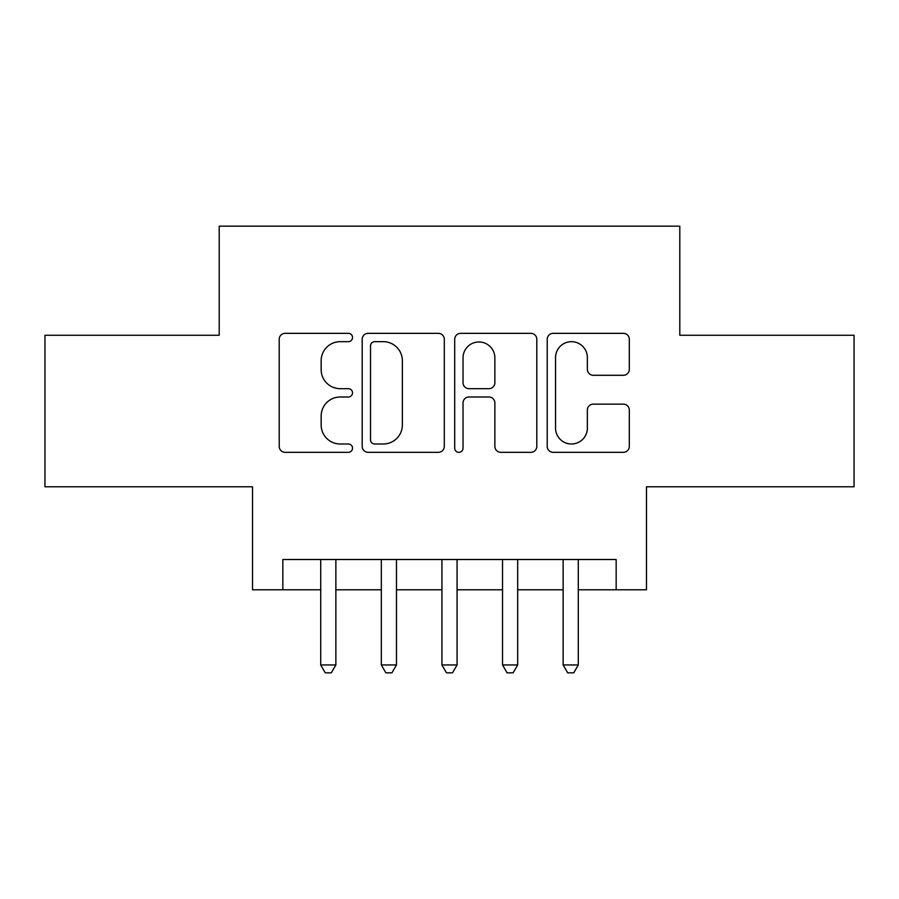 <?xml version="1.0" encoding="UTF-8"?>
<svg xmlns="http://www.w3.org/2000/svg" width="899" height="899" viewBox="0 0 899 899"><rect width="100%" height="100%" fill="white"/><g stroke="black" fill="none" stroke-linecap="round" stroke-linejoin="round"><path stroke-width="1.35" d="M352.532 337.507A4.169 4.169 0 0 0 348.363 333.338L285.163 333.338A5.945 5.945 0 0 0 279.207 339.294L279.207 446.376A5.945 5.945 0 0 0 285.163 452.321L348.363 452.321A4.169 4.169 0 0 0 352.532 448.163A4.169 4.169 0 0 0 348.363 443.994L340.193 443.994A19.036 19.036 0 0 1 321.157 424.957L321.157 416.035A19.036 19.036 0 0 1 340.193 396.998L348.363 396.998A4.169 4.169 0 0 0 352.532 392.829A4.169 4.169 0 0 0 348.363 388.671L340.193 388.671A19.036 19.036 0 0 1 321.157 369.635L321.157 360.713A19.036 19.036 0 0 1 340.193 341.676L348.363 341.676A4.169 4.169 0 0 0 352.532 337.507M623.355 375.288A5.945 5.945 0 0 0 629.311 369.332L629.311 339.294A5.945 5.945 0 0 0 623.355 333.338L553.166 333.338A5.945 5.945 0 0 0 547.21 339.294L547.21 446.376A5.945 5.945 0 0 0 553.166 452.321L623.355 452.321A5.945 5.945 0 0 0 629.311 446.376L629.311 410.09A5.945 5.945 0 0 0 623.355 404.134L593.318 404.134A5.945 5.945 0 0 0 587.362 410.09L587.362 428.081A15.912 15.912 0 0 1 571.449 443.994A15.912 15.912 0 0 1 555.537 428.081L555.537 357.588A15.912 15.912 0 0 1 571.449 341.676A15.912 15.912 0 0 1 587.362 357.588L587.362 369.332A5.945 5.945 0 0 0 593.318 375.288L623.355 375.288M282.837 589.8L282.837 559.504L616.163 559.504L616.163 589.8L646.471 589.8L646.471 486.775L854.05 486.775L854.05 335.26L679.801 335.26L679.801 226.166L219.199 226.166L219.199 335.26L44.95 335.26L44.95 486.775L252.529 486.775L252.529 589.8L320.707 589.8M444.297 339.294A5.945 5.945 0 0 0 438.341 333.338L368.152 333.338A5.945 5.945 0 0 0 362.196 339.294L362.196 446.376A5.945 5.945 0 0 0 368.152 452.321L438.341 452.321A5.945 5.945 0 0 0 444.297 446.376L444.297 339.294M460.659 333.338L530.848 333.338A5.945 5.945 0 0 1 536.804 339.294L536.804 446.376A5.945 5.945 0 0 1 530.848 452.321L500.81 452.321A5.945 5.945 0 0 1 494.866 446.376L494.866 402.943A5.945 5.945 0 0 0 488.91 396.998L468.986 396.998A5.945 5.945 0 0 0 463.03 402.943L463.03 448.163A4.169 4.169 0 0 1 458.872 452.321A4.169 4.169 0 0 1 454.703 448.163L454.703 339.294A5.945 5.945 0 0 1 460.659 333.338M335.866 589.8L381.322 589.8M396.47 589.8L441.926 589.8M457.074 589.8L502.53 589.8M517.678 589.8L563.134 589.8M578.293 589.8L616.163 589.8M374.692 341.676A4.169 4.169 0 0 0 370.523 345.834L370.523 439.825A4.169 4.169 0 0 0 374.692 443.994L383.322 443.994A19.036 19.036 0 0 0 402.359 424.957L402.359 360.713A19.036 19.036 0 0 0 383.322 341.676L374.692 341.676M494.866 357.881A15.912 15.912 0 0 0 478.942 341.968A15.912 15.912 0 0 0 463.03 357.881L463.03 382.716A5.945 5.945 0 0 0 468.986 388.671L488.91 388.671A5.945 5.945 0 0 0 494.866 382.716L494.866 357.881M335.866 559.504L335.866 664.957L320.707 664.957L320.707 559.504M335.866 664.957L331.315 672.834L325.258 672.834L320.707 664.957M396.47 559.504L396.47 664.957L381.322 664.957L381.322 559.504M396.47 664.957L391.919 672.834L385.862 672.834L381.322 664.957M457.074 559.504L457.074 664.957L441.926 664.957L441.926 559.504M457.074 664.957L452.534 672.834L446.466 672.834L441.926 664.957M517.678 559.504L517.678 664.957L502.53 664.957L502.53 559.504M517.678 664.957L513.138 672.834L507.081 672.834L502.53 664.957M578.293 559.504L578.293 664.957L563.134 664.957L563.134 559.504M578.293 664.957L573.742 672.834L567.685 672.834L563.134 664.957"/></g></svg>
